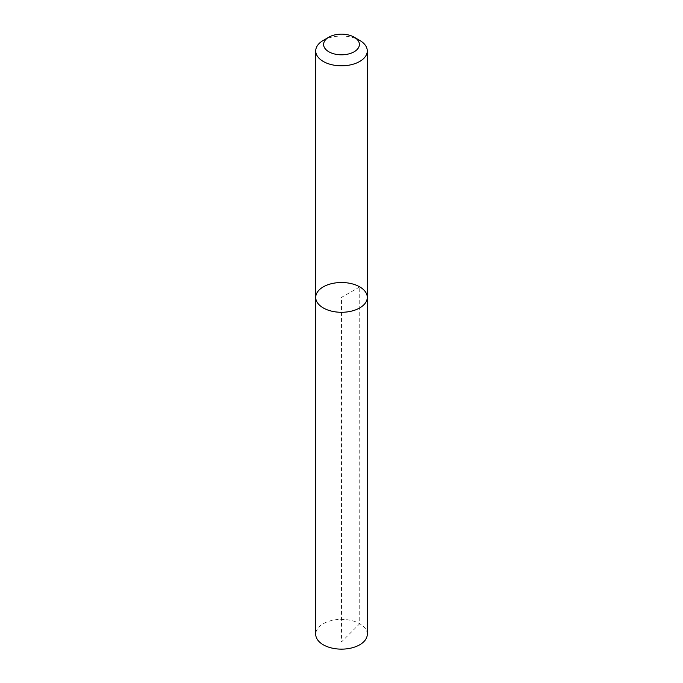 <?xml version="1.0" encoding="UTF-8"?>
<svg xmlns="http://www.w3.org/2000/svg" width="683" height="683" viewBox="0 0 683 683"><rect width="100%" height="100%" fill="white"/><g stroke="black" fill="none" stroke-linecap="round" stroke-linejoin="round"><path stroke-width="0.51" stroke-dasharray="3.42 2.56" d="M323.264 40.399A25.783 14.889 180 0 1 359.736 40.399M367.283 297.404A25.783 14.889 0 0 0 359.736 286.877A25.783 14.889 0 0 0 331.631 283.65A25.783 14.889 0 0 0 315.717 297.404M367.283 634.251A25.783 14.889 0 0 0 341.5 619.361A25.783 14.889 0 0 0 315.717 634.251M359.736 286.877L341.5 297.404L341.5 641.909L359.736 623.724L359.736 286.877"/><path stroke-width="1.02" d="M359.736 40.399L354.153 37.172L359.736 40.399A25.783 14.889 180 0 1 367.283 50.926A25.783 14.889 180 0 1 341.5 65.816A25.783 14.889 180 0 1 315.717 50.926A25.783 14.889 180 0 1 323.264 40.399L328.847 37.172A17.886 10.33 180 0 1 354.153 37.172L354.153 37.172A17.886 10.33 180 0 1 354.153 51.78A17.886 10.33 180 0 1 328.847 51.78A17.886 10.33 180 0 1 328.847 37.172M315.717 297.404A25.783 14.889 0 0 0 341.5 312.285A25.783 14.889 0 0 0 367.283 297.404A25.783 14.889 180 0 1 351.369 311.158A25.783 14.889 180 0 1 323.264 307.931A25.783 14.889 180 0 1 315.717 297.404A25.783 14.889 180 0 1 341.5 282.514A25.783 14.889 180 0 1 367.283 297.404L367.283 634.251A25.783 14.889 0 0 1 351.369 648.005A25.783 14.889 0 0 1 323.264 644.778A25.783 14.889 0 0 1 315.717 634.251L315.717 50.926M367.283 50.926L367.283 297.404"/></g></svg>
